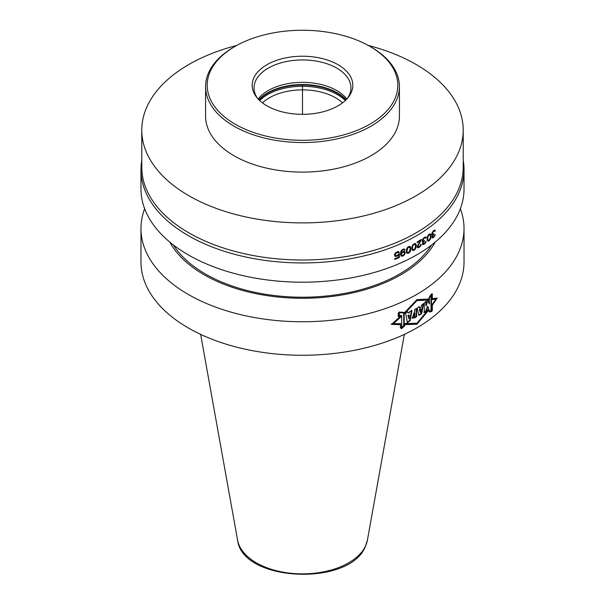<?xml version="1.0" encoding="UTF-8"?>
<svg xmlns="http://www.w3.org/2000/svg" width="605" height="605" viewBox="0 0 605 605"><rect width="100%" height="100%" fill="white"/><g stroke="black" fill="none" stroke-linecap="round" stroke-linejoin="round"><path stroke-width="0.91" d="M346.824 99.023A48.46 27.974 0 0 0 302.5 82.356A48.46 27.974 0 0 0 258.176 99.023M257.458 98.229A48.46 27.974 180 0 1 254.04 87.906A48.46 27.974 180 0 1 255.696 80.669A48.46 27.974 0 0 1 308.822 60.175A48.46 27.974 0 0 1 350.96 87.906A48.46 27.974 0 0 1 349.304 95.151A48.46 27.974 180 0 1 347.542 98.229M351.112 92.792A50.321 29.055 0 0 0 315.523 57.21A50.321 29.055 0 0 0 253.888 77.75A50.321 29.055 180 0 0 256.558 97.133A50.321 29.055 180 0 0 302.5 114.33A50.321 29.055 180 0 0 348.442 97.133A50.321 29.055 180 0 0 351.112 92.792M369.889 46.366A95.303 55.025 0 0 1 394.558 99.515A95.303 55.025 180 0 1 277.831 138.416A95.303 55.025 180 0 1 210.442 71.035A95.303 55.025 0 0 1 235.111 46.366L233.969 47.024A96.921 55.955 0 0 0 208.884 72.108A96.921 55.955 180 0 0 205.579 86.591A96.921 55.955 180 0 0 289.848 142.069A96.921 55.955 180 0 0 396.116 101.073A96.921 55.955 0 0 0 399.421 86.591A96.921 55.955 0 0 0 371.031 47.024L369.889 46.366A95.303 55.025 0 0 0 235.111 46.366M205.579 86.591L205.579 116.152A96.921 55.955 180 0 0 289.848 171.631A96.921 55.955 180 0 0 396.116 130.635A96.921 55.955 0 0 0 399.421 116.152L399.421 86.591M141.782 130.113L141.782 167.222A160.718 92.792 180 0 0 281.522 259.22A160.718 92.792 180 0 0 457.743 191.233A160.718 92.792 0 0 0 463.218 167.222L463.218 130.113A160.718 92.792 0 0 1 457.743 154.131A160.718 92.792 180 0 1 281.522 222.111A160.718 92.792 180 0 1 141.782 130.113A160.718 92.792 180 0 1 147.257 106.094A160.718 92.792 0 0 1 236.744 45.443M463.218 130.113A160.718 92.792 0 0 0 368.256 45.443M140.973 169.68L140.973 188.934A161.527 93.261 180 0 0 281.416 281.393A161.527 93.261 180 0 0 458.522 213.073A161.527 93.261 0 0 0 464.027 188.934L464.027 169.68A161.527 93.261 0 0 1 458.522 193.819A161.527 93.261 180 0 1 281.416 262.139A161.527 93.261 180 0 1 140.973 169.68A161.527 93.261 180 0 1 141.782 160.37M464.027 169.68A161.527 93.261 0 0 0 463.218 160.37M428.204 240.314L427.674 239.005L428.204 235.958L429.58 234.687L430.306 235.269L430.306 237.931L429.051 240.124L428.204 240.314L427.319 239.504L427.319 236.842M413.094 245.373L414.675 244.216L415.522 244.866L415.522 247.528L414.675 249.131L413.457 249.797L412.633 249.457L412.02 247.12L412.633 245.108L413.094 245.373L412.602 246.477L412.149 246.212M413.094 249.721L412.481 248.368L412.602 246.477M407.573 252.58L406.931 251.211L407.573 248.232L409.23 247.12L410.114 247.785L410.114 250.455L408.594 252.489L407.573 252.58L406.605 251.725L406.605 249.056L408.141 247.037L409.608 247.203M404.465 253.654L404.465 252.535L402.945 251.914A160.885 92.883 0 0 1 402.022 252.345L400.82 254.425L402.476 255.416A161.527 93.261 0 0 0 403.406 254.992L404.465 253.654M401.682 255.355L401.41 253.934L402.476 252.61A161.527 93.261 0 0 0 403.406 252.187L404.2 252.24M435.335 230.883A161.527 93.261 0 0 1 434.844 231.284L433.861 231.246A161.527 93.261 0 0 1 433.263 231.73L432.257 233.923L432.764 234.369L433.361 234.029A161.527 93.261 0 0 0 433.762 233.712L433.762 234.271A161.527 93.261 0 0 1 433.361 234.596L432.356 236.51L432.56 237.054L433.361 236.835A161.527 93.261 0 0 0 433.762 236.517L434.745 234.876A161.527 93.261 0 0 0 435.237 234.468L433.664 237.304A161.527 93.261 0 0 1 433.46 237.463L432.356 237.916L431.849 237.183L432.56 234.952L431.849 234.8L431.849 233.258L433.165 231.102A161.527 93.261 0 0 0 433.959 230.467L435.04 230.278L435.335 230.883L434.579 230.013M430.926 235.504L430.2 239.414L429.051 240.82L427.569 240.903L427.138 239.527L427.569 236.275L429.686 233.908L430.518 234.127L430.926 235.504L430.057 233.863M426.275 237.742A161.527 93.261 0 0 1 425.731 238.113L424.634 238.007A161.527 93.261 0 0 1 423.969 238.453L422.85 240.578L423.409 241.062L424.082 240.76A161.527 93.261 0 0 0 424.521 240.472L424.521 241.032A161.527 93.261 0 0 1 424.082 241.327L422.963 243.172L423.19 243.732L424.082 243.565A161.527 93.261 0 0 0 424.521 243.278L425.617 241.69A161.527 93.261 0 0 0 426.162 241.319L424.408 244.049A161.527 93.261 0 0 1 424.188 244.193L422.963 244.579L422.396 243.815L423.19 241.629L422.396 241.433L422.396 239.89L423.855 237.826A161.527 93.261 0 0 0 424.74 237.236L425.95 237.122L426.275 237.742L425.489 236.857M420.672 244.949L419.537 246.439A161.527 93.261 0 0 1 419.076 246.727L418.138 246.863L417.904 246.296L421.375 239.414A161.527 93.261 0 0 1 417.193 241.94L417.193 242.643A161.527 93.261 0 0 0 420.46 240.684L420.006 240.419A160.885 92.883 0 0 1 417.193 242.113M420.694 244.896A161.527 93.261 0 0 0 421.261 244.533L421.148 245.169L420.694 244.904L420.808 244.269M420.46 240.684L417.314 246.084L417.314 247.483L418.955 247.498A161.527 93.261 0 0 0 419.424 247.211L421.148 245.169M416.24 245.161L416.006 247.679L414.796 249.759L413.336 250.568L412.111 249.827L411.861 247.574L412.353 245.63L414.796 243.452L415.764 243.747L416.24 245.161L415.302 243.482M410.863 248.095L410.613 250.614L409.358 252.663L407.83 253.434L406.545 252.663L406.288 250.402L406.802 248.466L407.83 247.12L409.358 246.348L410.364 246.674L410.863 248.095L409.903 246.409M404.987 249.903A161.527 93.261 0 0 1 404.329 250.213L403.278 249.857A161.527 93.261 0 0 1 402.476 250.22L401.41 251.544L401.145 253.208L402.612 251.846A161.527 93.261 0 0 0 403.278 251.544L404.594 251.491L405.244 252.444L404.594 254.576L403.278 255.749A161.527 93.261 0 0 1 402.612 256.059L401.274 256.096L400.472 254.213L400.873 251.362L402.612 249.464A161.527 93.261 0 0 0 403.142 249.222L404.465 249.169L404.987 249.903L404.004 248.905M398.703 254.834L398.703 257.08A161.527 93.261 0 0 1 394.687 258.743L394.687 259.447A161.527 93.261 180 0 0 399.383 257.488L399.383 253.843A161.527 93.261 180 0 1 398.43 254.251L397.334 255.28A161.527 93.261 0 0 1 396.502 255.62L395.526 255.605L395.11 254.932L396.502 252.814A161.527 93.261 0 0 0 397.334 252.474L398.566 252.928A161.527 93.261 0 0 0 399.383 252.58L398.703 251.748L397.334 251.771A161.527 93.261 0 0 1 396.502 252.119L395.11 253.245L394.407 254.788L395.11 256.331L396.041 256.059A160.885 92.883 0 0 0 396.865 255.711L398.241 254.569L398.703 254.834L397.334 255.976A161.527 93.261 180 0 1 396.502 256.323L395.806 256.467M428.529 235.451L428.151 235.232M428.068 235.186L429.119 234.422L429.89 234.732M429.051 234.929L428.597 234.664M427.78 237.107L427.387 236.88M427.674 238.022L427.213 237.757M427.674 239.005L427.213 238.741M427.78 239.769L427.319 239.504M429.58 234.687L429.119 234.422M431.592 234.793L432.56 234.952M431.894 237.644L432.998 237.19A160.885 92.883 0 0 0 433.195 237.031L433.891 236.328M432.295 235.088L432.9 234.324A160.885 92.883 0 0 0 433.044 234.211M432.454 234.324L431.796 233.53M432.976 231.322A160.885 92.883 0 0 0 433.399 230.981L434.549 230.966M434.488 230.929A160.885 92.883 0 0 0 434.866 230.611M427.425 240.835L429.142 240.034M430.828 237.546L430.382 237.289L430.465 235.239M422.169 241.448L423.19 241.629M422.502 244.314L423.734 243.936A160.885 92.883 0 0 0 423.954 243.785L425.164 242.552M423.19 243.732L422.502 242.945M422.955 241.781L423.621 241.062A160.885 92.883 0 0 0 424.045 240.775M423.077 241.002L422.396 239.92M422.955 238.695L423.508 238.188A160.885 92.883 0 0 0 424.173 237.742L425.406 237.773A160.885 92.883 0 0 0 425.814 237.478M417.329 247.505L418.501 247.233A160.885 92.883 0 0 0 418.962 246.953L420.233 245.751L420.694 246.016M418.138 246.863L417.442 246.038L418.728 243.588M420.445 240.677L420.921 239.701M412.27 250.213L413.616 250.046L414.947 248.738L415.786 244.896M415.764 248.375L415.302 248.11L415.544 247.415L416.006 247.679M413.003 244.624L414.221 243.951L415.038 244.299M406.734 253.064L408.141 252.928L409.532 251.657L410.409 247.838M409.479 251.718L409.903 251.045L410.364 251.309M400.82 255.832L402.151 255.794A160.885 92.883 0 0 0 402.817 255.484L404.132 254.312L404.79 252.739L404.132 251.226M404.594 254.576L404.132 254.312L404.526 253.563L404.987 253.828M401.145 253.208L400.684 252.943L400.949 251.279L402.022 249.956A160.885 92.883 0 0 0 402.817 249.593L404.064 249.91M404.011 249.88A160.885 92.883 0 0 0 404.526 249.638M395.526 255.605L394.642 254.38L396.041 252.55A160.885 92.883 0 0 0 396.865 252.202L398.294 252.489M398.34 252.565A160.885 92.883 0 0 0 398.922 252.315L398.241 251.483M394.642 256.066L395.345 256.202M394.687 258.993A160.885 92.883 0 0 0 398.922 257.223L398.922 254.04M435.237 230.543L434.776 230.271M434.352 230.989L433.891 230.717M433.861 231.246L433.399 230.981M433.263 231.73L432.832 231.481M432.257 233.923L431.796 233.659M433.762 234.271L433.354 234.037M433.361 234.596L432.9 234.324M432.356 236.51L431.947 236.275M435.139 235.111L434.745 234.884M434.745 235.995L434.367 235.776M434.352 236.6L433.921 236.351M433.664 237.304L433.195 237.031M433.46 237.463L432.998 237.19M432.764 237.878L432.295 237.606M430.926 236.767L430.465 236.502M430.828 234.876L430.367 234.611M430.722 234.536L430.261 234.271M428.423 241.138L427.962 240.873M429.051 240.82L428.597 240.556M429.686 240.223L429.225 239.958M430.2 239.414L429.822 239.194M430.518 238.763L430.094 238.521M430.722 238.045L430.321 237.81M426.162 237.394L425.708 237.13M425.186 237.78L424.725 237.515M424.634 238.007L424.173 237.742M423.969 238.453L423.508 238.188M423.409 238.952L423.031 238.741M422.963 239.671L422.577 239.444M422.85 240.019L422.441 239.784M422.85 240.578L422.396 240.321M424.521 241.032L424.067 240.767M424.082 241.327L423.621 241.062M423.19 242.469L422.797 242.242M422.963 243.172L422.509 242.915M422.963 243.46L422.502 243.195M426.056 241.955L425.617 241.705M425.617 242.817L425.202 242.575M425.186 243.391L424.725 243.127M424.408 244.049L423.954 243.785M424.188 244.193L423.734 243.936M423.409 244.571L422.955 244.307M421.375 240.117L420.921 239.852M418.138 245.6L417.677 245.335M417.904 246.296L417.442 246.038M417.904 246.575L417.442 246.318M420.233 246.583L419.772 246.318M419.424 247.211L418.962 246.953M418.955 247.498L418.501 247.233M418.252 247.77L417.798 247.513M416.24 246.424L415.786 246.159M416.119 244.526L415.665 244.261M416.006 244.17L415.544 243.906M415.764 243.747L415.385 243.528M413.336 250.568L412.882 250.304M414.07 250.304L413.616 250.046M414.796 249.759L414.342 249.502M415.401 249.003L414.962 248.746M416.119 247.188L415.665 246.931M412.602 249.139L412.141 248.882M412.481 248.368L412.02 248.103M412.481 247.385L412.02 247.12M413.457 244.889L413.026 244.639M414.07 244.412L413.616 244.148M414.675 244.216L414.221 243.951M410.863 249.358L410.409 249.101M410.742 247.46L410.281 247.195M410.613 247.105L410.16 246.84M410.364 246.674L409.963 246.447M407.83 253.434L407.369 253.17M408.594 253.192L408.141 252.928M409.358 252.663L408.897 252.398M409.986 251.922L409.532 251.657M410.613 250.614L410.16 250.349M410.742 250.13L410.281 249.865M409.23 247.12L408.768 246.855M408.594 247.301L408.141 247.037M407.959 247.755L407.505 247.498M407.573 248.232L407.12 247.967M407.059 249.321L406.605 249.056M406.931 250.228L406.477 249.963M406.931 251.211L406.477 250.946M407.059 251.99L406.605 251.725M404.858 249.54L404.397 249.275M401.947 256.217L401.486 255.953M402.612 256.059L402.151 255.794M403.278 255.749L402.817 255.484M403.936 255.302L403.474 255.038M405.244 253.003L404.79 252.739M405.244 252.444L404.79 252.179M404.987 251.869L404.526 251.604M401.145 252.928L400.684 252.663M401.274 252.028L400.82 251.763M401.41 251.544L400.949 251.279M401.682 251.007L401.221 250.742M402.083 250.546L401.622 250.281M402.476 250.22L402.022 249.956M403.278 249.857L402.817 249.593M403.671 249.82L403.21 249.547M401.274 254.41L400.82 254.145M401.41 253.934L400.949 253.669M401.274 254.697L400.82 254.425M401.41 255.053L400.949 254.788M403.807 252.141L403.346 251.877M403.406 252.187L402.945 251.914M402.476 252.61L402.022 252.345M402.083 252.928L401.622 252.663M401.682 253.389L401.221 253.124M395.246 255.295L394.785 255.023M395.11 254.932L394.642 254.66M395.11 254.652L394.642 254.38M395.246 254.168L394.785 253.903M395.526 253.639L395.065 253.366M395.942 253.185L395.481 252.92M396.502 252.814L396.041 252.55M397.334 252.474L396.865 252.202M397.878 252.383L397.417 252.111M399.383 252.58L398.922 252.315M399.111 252.134L398.65 251.869M396.502 256.323L396.041 256.059M397.334 255.976L396.865 255.711M398.022 255.552L397.553 255.28M399.383 257.488L398.922 257.223M431.539 245.033A137.297 79.27 180 0 1 302.5 297.221A137.297 79.27 180 0 1 173.461 245.033M435.214 242.098A139.15 80.336 180 0 1 302.5 298.288A139.15 80.336 180 0 1 169.786 242.098M140.973 228.501L140.973 262.003A161.527 93.261 180 0 0 281.416 354.462A161.527 93.261 180 0 0 458.522 286.142A161.527 93.261 0 0 0 464.027 262.003L464.027 228.501A161.527 93.261 0 0 1 458.522 252.64A161.527 93.261 180 0 1 281.416 320.96A161.527 93.261 180 0 1 140.973 228.501A161.527 93.261 180 0 1 144.648 208.717M464.027 228.501A161.527 93.261 0 0 0 460.352 208.717M404.616 312.566L404.616 313.534L416.989 300.617L429.134 299.936L429.134 297.547L431.478 294.06L432.242 293.992L432.242 299.566L435.857 299.203L432.242 304.383L432.242 310.471L431.478 311.499L429.187 311.749L428.431 309.488L416.989 323.214L404.616 323.569L404.616 325.83L401.523 328.575L400.661 327.668L400.661 323.607L393.394 323.675L400.782 317.012L400.782 316.196L398.317 316.324L398.317 313.284L399.247 312.172L404.329 312.399M429.414 304.02L427.788 300.133L426.268 305.775L426.268 301.093L424.302 302.954L424.302 312.467L425.973 311.757L427.954 306.644L429.414 311.28L431.471 311.038L431.471 294.597L429.414 297.63L429.414 304.02L427.652 300.64M419.643 308.3L419.341 306.788L417.147 308.157L418.917 315.273L421.594 313.836L423.651 303.521L421.458 305.298L421.125 307.234L419.643 308.3L418.887 306.523M416.633 316.68L416.633 308.482L414.712 309.405L414.712 311.227L412.209 318.23L414.826 317.769L416.633 316.68L416.172 316.415L416.172 308.701M408.216 313.065L408.103 312.021L405.531 312.747L407.437 322.684L410.13 320.695L412.005 310.622L409.721 311.514L409.54 312.649L408.216 313.065L407.641 311.757M404.185 325.762L401.659 327.993L401.659 315.538L399.33 315.606L399.33 312.679L404.185 312.989L404.185 325.762L403.724 325.498L403.724 312.966M409.328 315.129L408.36 315.523L408.882 318.797L409.328 315.129L407.906 315.258L408.882 318.797M414.818 313.012L413.563 316.226L414.818 315.954L414.818 313.012L414.364 312.747L413.374 316.037M420.377 312.619L420.982 309.14L420.528 308.875L419.378 309.662L420.377 312.619L419.832 309.926L420.982 309.14M400.646 316.347L398.188 316.476L398.188 313.277L399.232 312.021L404.768 312.43L416.989 299.596L429.036 299.029L429.036 297.539L431.478 293.917L432.333 293.841L432.333 298.696L437.226 298.031L432.333 305.185L432.333 310.486L431.478 311.643L429.104 311.908L428.567 310.289L416.989 324.22L404.745 324.658L404.745 325.861L401.501 328.742L400.533 327.766L400.533 324.643L391.526 324.401L400.427 316.218M393.394 323.675L392.932 323.403L400.321 316.642M400.2 324.454L400.2 323.615M401.523 328.575L400.2 327.403M435.857 299.203L431.773 299.301M429.134 299.936L428.68 299.059M416.989 300.617L428.68 299.672M404.155 313.269L416.535 300.352M400.782 317.012L400.321 316.748M404.284 324.386L416.535 323.955L428.106 310.025L428.567 310.289M432.242 304.406L433.135 303.135M435.827 299.18L436.507 298.144M391.057 324.129L400.533 324.643M426.268 305.775L425.814 305.51L425.814 301.532M423.84 312.203L425.512 311.492L427.493 306.38L427.954 306.644M428.953 311.015L431.01 310.773L431.01 295.285M418.463 315.016L421.14 313.571L423.039 304.043M411.997 318.071L416.172 316.415M406.976 322.42L409.668 320.431L411.551 310.357M401.198 327.728L403.724 325.498M398.869 315.334L401.659 315.538M416.989 324.22L416.535 323.955M431.471 311.038L431.01 310.773M425.973 311.757L425.512 311.492M421.594 313.836L421.14 313.571M410.13 320.695L409.668 320.431M408.36 315.523L407.906 315.258M419.832 309.926L419.378 309.662M302.5 114.33L302.5 85.275M342.528 102.88A46.842 27.043 0 0 0 262.472 102.88M345.304 100.551A49.428 28.533 0 0 0 302.5 86.281A49.428 28.533 0 0 0 259.696 100.551M345.939 99.946A49.428 28.533 0 0 0 302.5 85.025A49.428 28.533 0 0 0 259.061 99.946M346.151 99.734A49.338 28.488 0 0 0 302.5 84.526A49.338 28.488 0 0 0 258.849 99.734M414.826 317.769L414.364 317.512M404.359 334.384L367.424 540.068A65.272 37.684 0 0 1 365.549 545.937A65.272 37.684 180 0 1 297.335 573.752A65.272 37.684 180 0 1 237.576 540.068L200.641 334.384M413.563 316.226L413.109 315.969M367.424 540.068L365.39 546.436C349.985 586.752 242.113 582.101 237.576 540.068"/></g></svg>
